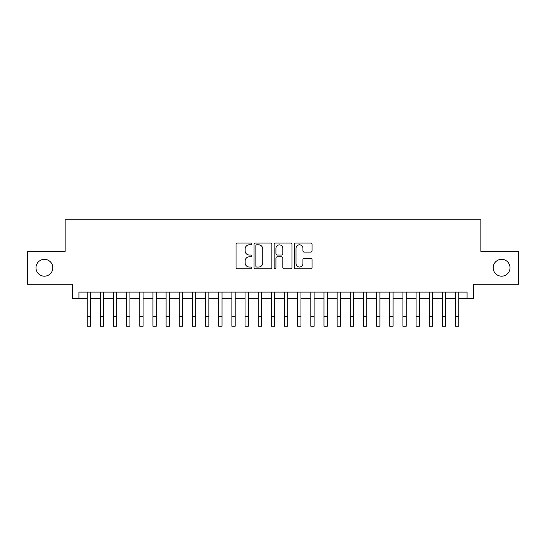 <?xml version="1.0" encoding="UTF-8"?>
<svg xmlns="http://www.w3.org/2000/svg" width="546" height="546" viewBox="0 0 546 546"><rect width="100%" height="100%" fill="white"/><g stroke="black" fill="none" stroke-linecap="round" stroke-linejoin="round"><path stroke-width="0.82" d="M251.952 243.919A0.901 0.901 0 0 0 251.044 243.018L237.326 243.018A1.29 1.29 0 0 0 236.036 244.308L236.036 267.554A1.29 1.29 0 0 0 237.326 268.844L251.044 268.844A0.901 0.901 0 0 0 251.952 267.943A0.901 0.901 0 0 0 251.044 267.035L249.269 267.035A4.129 4.129 0 0 1 245.14 262.906L245.14 260.968A4.129 4.129 0 0 1 249.269 256.832L251.044 256.832A0.901 0.901 0 0 0 251.952 255.931A0.901 0.901 0 0 0 251.044 255.023L249.269 255.023A4.129 4.129 0 0 1 245.14 250.894L245.14 248.956A4.129 4.129 0 0 1 249.269 244.826L251.044 244.826A0.901 0.901 0 0 0 251.952 243.919M493.175 267.772A8.422 8.422 0 0 0 501.597 276.187A8.422 8.422 0 0 0 510.019 267.772A8.422 8.422 0 0 0 501.597 259.35A8.422 8.422 0 0 0 493.175 267.772M35.981 267.772A8.422 8.422 0 0 0 44.403 276.187A8.422 8.422 0 0 0 52.826 267.772A8.422 8.422 0 0 0 44.403 259.35A8.422 8.422 0 0 0 35.981 267.772M310.742 252.122A1.29 1.29 0 0 0 312.032 250.826L312.032 244.308A1.29 1.29 0 0 0 310.742 243.018L295.502 243.018A1.29 1.29 0 0 0 294.212 244.308L294.212 267.554A1.29 1.29 0 0 0 295.502 268.844L310.742 268.844A1.29 1.29 0 0 0 312.032 267.554L312.032 259.678A1.29 1.29 0 0 0 310.742 258.381L304.218 258.381A1.29 1.29 0 0 0 302.928 259.678L302.928 263.582A3.453 3.453 0 0 1 299.474 267.035A3.453 3.453 0 0 1 296.021 263.582L296.021 248.28A3.453 3.453 0 0 1 299.474 244.826A3.453 3.453 0 0 1 302.928 248.28L302.928 250.826A1.29 1.29 0 0 0 304.218 252.122L310.742 252.122M78.938 298.689L78.938 292.11L467.062 292.11L467.062 298.689L473.641 298.689L473.641 284.213L518.7 284.213L518.7 251.324L480.876 251.324L480.876 219.751L65.124 219.751L65.124 251.324L27.3 251.324L27.3 284.213L72.359 284.213L72.359 298.689L87.162 298.689M271.867 244.308A1.29 1.29 0 0 0 270.577 243.018L255.337 243.018A1.29 1.29 0 0 0 254.047 244.308L254.047 267.554A1.29 1.29 0 0 0 255.337 268.844L270.577 268.844A1.29 1.29 0 0 0 271.867 267.554L271.867 244.308M275.423 243.018L290.663 243.018A1.29 1.29 0 0 1 291.953 244.308L291.953 267.554A1.29 1.29 0 0 1 290.663 268.844L284.138 268.844A1.29 1.29 0 0 1 282.848 267.554L282.848 258.121A1.29 1.29 0 0 0 281.559 256.832L277.231 256.832A1.29 1.29 0 0 0 275.935 258.121L275.935 267.943A0.901 0.901 0 0 1 275.034 268.844A0.901 0.901 0 0 1 274.133 267.943L274.133 244.308A1.29 1.29 0 0 1 275.423 243.018M90.452 298.689L100.321 298.689M103.61 298.689L113.479 298.689M116.762 298.689L126.631 298.689M129.921 298.689L139.79 298.689M143.079 298.689L152.948 298.689M156.238 298.689L166.1 298.689M169.39 298.689L179.259 298.689M182.548 298.689L192.417 298.689M195.707 298.689L205.569 298.689M208.859 298.689L218.728 298.689M222.017 298.689L231.886 298.689M235.176 298.689L245.045 298.689M248.334 298.689L258.197 298.689M261.486 298.689L271.355 298.689M274.645 298.689L284.514 298.689M287.803 298.689L297.666 298.689M300.955 298.689L310.824 298.689M314.114 298.689L323.983 298.689M327.272 298.689L337.141 298.689M340.431 298.689L350.293 298.689M353.583 298.689L363.452 298.689M366.741 298.689L376.61 298.689M379.9 298.689L389.762 298.689M393.052 298.689L402.921 298.689M406.21 298.689L416.079 298.689M419.369 298.689L429.238 298.689M432.521 298.689L442.39 298.689M445.679 298.689L455.548 298.689M458.838 298.689L467.062 298.689M256.763 244.826A0.901 0.901 0 0 0 255.856 245.727L255.856 266.134A0.901 0.901 0 0 0 256.763 267.035L258.633 267.035A4.129 4.129 0 0 0 262.762 262.906L262.762 248.956A4.129 4.129 0 0 0 258.633 244.826L256.763 244.826M282.848 248.341A3.453 3.453 0 0 0 279.395 244.888A3.453 3.453 0 0 0 275.935 248.341L275.935 253.733A1.29 1.29 0 0 0 277.231 255.023L281.559 255.023A1.29 1.29 0 0 0 282.848 253.733L282.848 248.341M87.162 316.387L90.452 316.387L90.452 326.249L87.162 326.249L87.162 292.11M90.452 316.387L90.452 292.11M100.321 316.387L103.61 316.387L103.61 326.249L100.321 326.249L100.321 292.11M103.61 316.387L103.61 292.11M113.479 316.387L116.762 316.387L116.762 326.249L113.479 326.249L113.479 292.11M116.762 316.387L116.762 292.11M126.631 316.387L129.921 316.387L129.921 326.249L126.631 326.249L126.631 292.11M129.921 316.387L129.921 292.11M139.79 316.387L143.079 316.387L143.079 326.249L139.79 326.249L139.79 292.11M143.079 316.387L143.079 292.11M152.948 316.387L156.238 316.387L156.238 326.249L152.948 326.249L152.948 292.11M156.238 316.387L156.238 292.11M166.1 316.387L169.39 316.387L169.39 326.249L166.1 326.249L166.1 292.11M169.39 316.387L169.39 292.11M179.259 316.387L182.548 316.387L182.548 326.249L179.259 326.249L179.259 292.11M182.548 316.387L182.548 292.11M192.417 316.387L195.707 316.387L195.707 326.249L192.417 326.249L192.417 292.11M195.707 316.387L195.707 292.11M205.569 316.387L208.859 316.387L208.859 326.249L205.569 326.249L205.569 292.11M208.859 316.387L208.859 292.11M218.728 316.387L222.017 316.387L222.017 326.249L218.728 326.249L218.728 292.11M222.017 316.387L222.017 292.11M231.886 316.387L235.176 316.387L235.176 326.249L231.886 326.249L231.886 292.11M235.176 316.387L235.176 292.11M245.045 316.387L248.334 316.387L248.334 326.249L245.045 326.249L245.045 292.11M248.334 316.387L248.334 292.11M258.197 316.387L261.486 316.387L261.486 326.249L258.197 326.249L258.197 292.11M261.486 316.387L261.486 292.11M271.355 316.387L274.645 316.387L274.645 326.249L271.355 326.249L271.355 292.11M274.645 316.387L274.645 292.11M284.514 316.387L287.803 316.387L287.803 326.249L284.514 326.249L284.514 292.11M287.803 316.387L287.803 292.11M297.666 316.387L300.955 316.387L300.955 326.249L297.666 326.249L297.666 292.11M300.955 316.387L300.955 292.11M310.824 316.387L314.114 316.387L314.114 326.249L310.824 326.249L310.824 292.11M314.114 316.387L314.114 292.11M323.983 316.387L327.272 316.387L327.272 326.249L323.983 326.249L323.983 292.11M327.272 316.387L327.272 292.11M337.141 316.387L340.431 316.387L340.431 326.249L337.141 326.249L337.141 292.11M340.431 316.387L340.431 292.11M350.293 316.387L353.583 316.387L353.583 326.249L350.293 326.249L350.293 292.11M353.583 316.387L353.583 292.11M363.452 316.387L366.741 316.387L366.741 326.249L363.452 326.249L363.452 292.11M366.741 316.387L366.741 292.11M376.61 316.387L379.9 316.387L379.9 326.249L376.61 326.249L376.61 292.11M379.9 316.387L379.9 292.11M389.762 316.387L393.052 316.387L393.052 326.249L389.762 326.249L389.762 292.11M393.052 316.387L393.052 292.11M402.921 316.387L406.21 316.387L406.21 326.249L402.921 326.249L402.921 292.11M406.21 316.387L406.21 292.11M416.079 316.387L419.369 316.387L419.369 326.249L416.079 326.249L416.079 292.11M419.369 316.387L419.369 292.11M429.238 316.387L432.521 316.387L432.521 326.249L429.238 326.249L429.238 292.11M432.521 316.387L432.521 292.11M442.39 316.387L445.679 316.387L445.679 326.249L442.39 326.249L442.39 292.11M445.679 316.387L445.679 292.11M455.548 316.387L458.838 316.387L458.838 326.249L455.548 326.249L455.548 292.11M458.838 316.387L458.838 292.11"/></g></svg>
